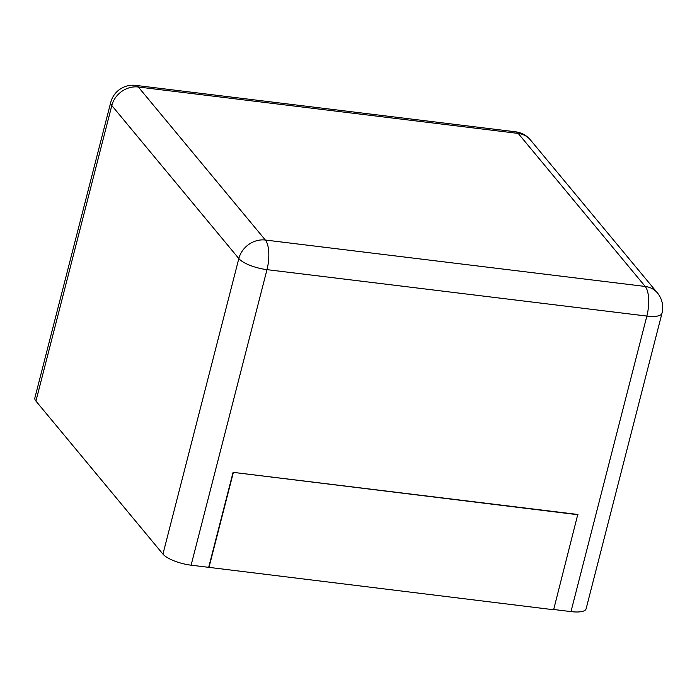 <?xml version="1.0" encoding="UTF-8"?>
<svg xmlns="http://www.w3.org/2000/svg" width="697" height="697" viewBox="0 0 697 697"><rect width="100%" height="100%" fill="white"/><g stroke="black" fill="none" stroke-linecap="round" stroke-linejoin="round"><path stroke-width="1.05" d="M34.85 397.961A22.905 7.04 14.4 0 0 35.93 401.071L162.941 554.106L238.827 258.57L111.808 105.535A22.905 7.04 -165.6 0 1 110.727 102.424L34.85 397.961M208.691 567.332L553.627 609.744L577.778 514.464L233.077 472.339L208.691 567.332L191.1 565.189A22.905 7.04 -165.6 0 1 162.941 554.106M553.688 609.492L570.974 611.609A22.905 7.04 14.4 0 0 586.107 608.803L661.984 313.267A22.905 7.04 -165.6 0 1 646.86 316.072L266.986 269.652A22.905 7.04 -165.6 0 1 238.827 258.57A22.905 20.065 -39.7 0 1 265.348 240.038L138.337 87.003L518.211 133.423L645.222 286.458L265.348 240.038A22.905 8.512 -83 0 1 266.986 269.652L191.1 565.189M233.077 472.339L578.013 514.743M208.926 567.619L233.312 472.627M515.562 131.803A22.905 8.512 97 0 1 518.211 133.423A22.905 20.065 140.3 0 1 530.408 139.905A22.905 22.905 0 0 0 515.562 131.803L135.688 85.382A22.905 8.512 97 0 1 138.337 87.003A22.905 20.065 -39.7 0 0 111.808 105.535L35.93 401.071M570.974 611.609L646.86 316.072A22.905 8.512 -83 0 0 645.222 286.458A22.905 20.065 140.3 0 1 657.428 292.94L530.408 139.905M135.688 85.382A22.905 22.905 0 0 0 110.727 102.424M661.984 313.267A22.905 22.905 0 0 0 657.428 292.94"/></g></svg>
